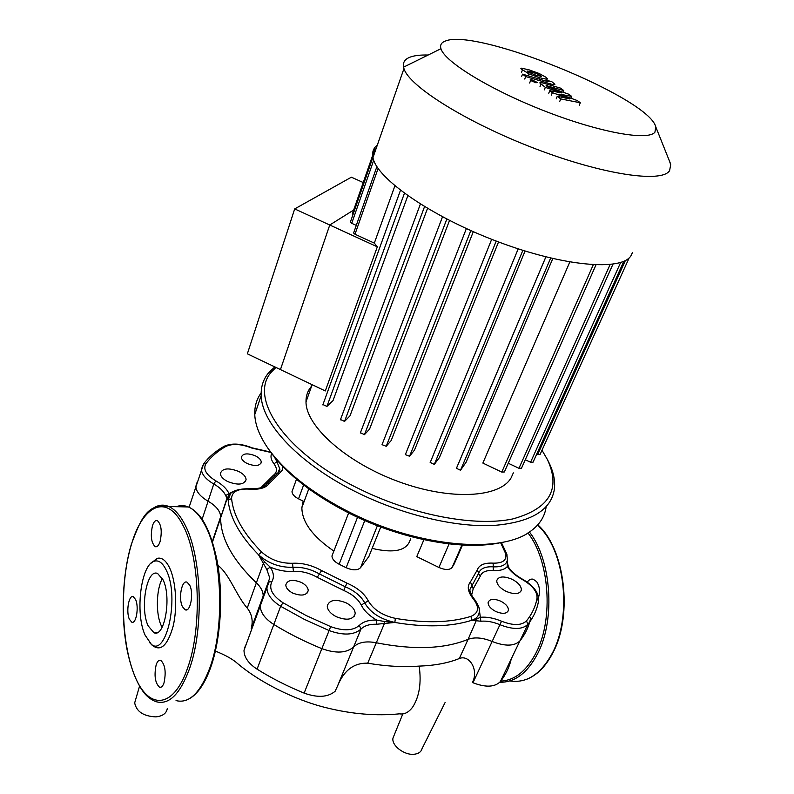 <?xml version="1.0" encoding="UTF-8"?>
<svg xmlns="http://www.w3.org/2000/svg" width="794" height="794" viewBox="0 0 794 794"><rect width="100%" height="100%" fill="white"/><g stroke="black" fill="none" stroke-linecap="round" stroke-linejoin="round"><path stroke-width="1.19" d="M527.266 582.181C528.943 579.709 530.918 578.727 533.201 579.213L536.655 581.684C539.602 586.121 540.267 591.242 538.63 597.058M162.403 578.568C156.269 588.93 155.604 613.693 161.182 625.493L162.095 627.349M148.141 625.841L153.897 632.699C164.626 638.227 171.861 596.85 162.998 579.759L157.669 573.556C146.84 568.047 139.665 608.204 148.141 625.841M149.401 642.237C165.102 662.732 180.655 597.773 166.154 569.973C162.73 562.996 158.86 560.048 154.562 561.14C140.975 563.71 134.791 613.107 145.123 635.19L151.624 644.748C160.249 652.281 167.415 646.127 173.122 626.297C177.667 607.38 175.99 581.099 169.539 567.73C165.857 560.306 161.718 557.189 157.123 558.371L150.979 563.264M160.06 541.627C162.224 531.504 161.341 524.506 157.411 520.636C155.455 520.01 153.808 521.708 152.468 525.737C150.334 535.831 151.237 542.808 155.177 546.649C157.093 547.255 158.721 545.577 160.06 541.627M135.576 599.51L133.263 596.711C128.817 594.478 125.869 611.747 129.382 619.251L131.764 622.168C136.191 624.412 139.148 606.914 135.576 599.51M156.19 664.717C153.947 675.555 155.078 683.078 159.574 687.267C161.331 687.713 162.8 686.254 164.001 682.909C166.264 672.032 165.152 664.489 160.676 660.28C158.889 659.804 157.391 661.283 156.19 664.717M182.451 606.715L185.151 609.782C190.441 612.521 194.014 593.197 189.667 585.128L187.076 582.21C181.757 579.471 178.193 598.527 182.451 606.715M511.276 658.891C509.43 667.079 505.798 674.642 500.379 681.589C494.801 687.227 485.67 687.624 472.976 682.751L472.38 682.503C479.04 670.096 469.343 654.296 459.299 658.534C448.153 663.04 434.784 665.561 419.172 666.097C403.173 667.278 386.023 666.305 367.721 663.198C353.945 662.722 343.862 670.384 337.47 686.205L335.098 691.296C327.872 697.321 317.55 697.926 304.132 693.112L321.848 648.648C304.866 641.731 288.857 633.672 273.821 624.481C264.948 618.744 260.432 612.551 260.273 605.882L261.742 600.869L260.273 605.882C260.432 612.551 264.948 618.744 273.821 624.481C288.857 633.672 304.866 641.731 321.848 648.648C335.991 653.7 346.591 653.134 353.628 646.941C346.591 653.134 335.991 653.7 321.848 648.648L330.671 626.625L306.107 615.519L282.992 602.755L280.639 606.288L304.122 619.251L329.063 630.545C343.316 635.647 353.945 635.17 360.972 629.096L359.374 625.374C353.042 630.803 343.474 631.22 330.671 626.625M215.412 651.08C225.645 655.199 233.049 659.377 237.644 663.605L237.644 663.605C264.263 686.016 302.147 702.065 326.513 707.791C351.871 714.104 376.217 716.119 399.551 713.836C404.454 714.62 408.85 712.327 412.751 706.968C419.391 696.457 421.525 682.83 419.172 666.097M213.933 536.823L214.559 535.861M507.316 560.465L507.277 566.559C510.482 571.372 515.495 575.69 522.323 579.511C532.466 585.486 537.369 591.699 537.042 598.15C535.583 606.437 532.069 614.02 526.491 620.878C521.549 625.612 513.242 625.732 501.55 621.226C493.918 618.02 486.871 616.71 480.41 617.285L476.976 618.923L468.093 639.339C474.693 636.907 482.762 637.642 492.29 641.542C505.202 646.505 514.413 646.286 519.921 640.897C514.413 646.286 505.202 646.505 492.29 641.542C482.762 637.642 474.693 636.907 468.093 639.339C444.382 649.016 413.793 650.167 376.316 642.773C366.113 640.837 358.551 642.227 353.628 646.941C358.551 642.227 366.113 640.837 376.316 642.773L384.365 623.618L384.316 621.494L376.664 620.084C368.932 619.846 363.176 621.613 359.374 625.374M282.992 602.755C272.332 595.619 268.63 588.612 271.856 581.714C274.347 577.337 273.781 572.474 270.168 567.105L264.898 562.122L263.37 563.432L256.363 582.826C260.928 587.153 263.201 591.53 263.181 595.957C263.201 591.53 260.928 587.153 256.363 582.826C232.602 559.969 220.692 538.312 220.633 517.857L220.653 516.745C220.335 511.128 216.147 505.947 208.097 501.213C200.247 496.568 196.158 491.615 195.83 486.375L197.269 481.928M264.898 562.122L258.507 554.728C268.223 563.422 279.716 567.621 292.966 567.323L293.423 571.362C285.979 571.869 278.237 570.449 270.168 567.105L266.844 569.556L269.752 578.012L251.142 628.898C253.296 621.067 251.996 614.139 247.242 608.105C236.433 595.768 229.516 574.33 218.201 565.576L217.913 565.417M252.968 623.895L253.544 624.253M245.535 645.155L244.006 650.326C244.046 657.174 248.413 663.456 257.087 669.173C271.786 678.344 287.468 686.314 304.132 693.112M167.296 708.447C166.542 713.33 162.72 716.148 155.832 716.883C143.545 716.287 136.489 711.632 134.672 702.908L135.814 699.008M445.116 702.501L422.051 748.653C421.177 751.878 418.557 753.744 414.19 754.25C404.414 755.501 391.323 745.457 392.98 738.083L394.082 735.383M377.368 144.984C373.339 148.121 371.87 152.349 372.952 157.669C376.555 178.501 431.291 216.683 497.63 241.604C563.948 266.685 622.168 271.33 631.101 255.539L632.411 252.641M428.155 55.024C420.572 54.826 414.627 55.501 410.319 57.059C404.9 59.044 402.647 62.408 403.56 67.162L403.957 68.602C408.979 86.258 466.673 122.564 535.116 148.667C603.549 174.898 662.097 183.225 669.61 170.621L670.702 164.695L669.431 161.003M654.931 132.171C648.172 141.074 600.026 132.598 545.24 111.229C490.444 89.96 444.501 61.734 440.958 48.702C439.856 45.059 441.325 42.509 445.365 41.05C476.708 27.592 649.164 97.831 655.784 126.911L654.931 132.171M311.595 386.172C307.744 390.579 305.889 395.829 305.998 401.933C306.008 426.348 346.382 462.555 398.389 481.561C450.347 500.766 499.873 497.808 511.138 477.809L513.341 472.887M353.667 232.831L354.987 234.24L374.321 243.113L377.319 246.835L325.302 390.956L247.351 353.826L294.693 208.911L351.385 177.191L363.215 182.551M377.319 246.835L329.758 225.01L280.451 369.587L329.758 225.01L353.658 210.043L329.758 225.01L294.693 208.911M350.422 221.953L351.722 223.312L356.278 225.397M352.367 213.755L352.943 214.708M569.804 262.01L482.861 463.071L501.778 472.073L504.369 471.973L595.957 264.928M545.865 256.879L456.431 468.311L460.5 470.256L466.078 462.257L552.803 258.556M518.194 248.84L430.229 462.436L434.308 464.391L439.419 457.582L525.062 251.023M405.357 454.615L491.675 239.312L405.357 454.615L409.555 456.252L414.488 450.119L498.543 241.952M382.033 444.67L466.376 228.583L382.033 444.67L386.221 446.288L391.164 440.551L473.293 231.689M446.833 219.075L364.466 434.665L369.557 429.127L449.523 220.454M424.542 206.638L344.546 421.425L349.975 415.887L427.519 208.415M404.424 193.299L326.93 406.419L333.033 400.573L407.818 195.741M374.321 243.113L394.896 185.846M612.958 264.213L521.479 468.232L518.948 468.301L508.239 463.22M623.836 261.286L533.052 462.197L530.581 462.257L525.281 459.746M625.394 260.521L537.697 454.416L540.119 454.376L629.205 257.822M537.697 454.416L536.764 453.979M364.466 434.665L360.426 432.73M344.546 421.425L340.527 419.52M326.93 406.419L322.95 404.563M512.13 579.292C503.694 575.839 498.572 576.255 496.766 580.563C496.697 584.384 499.763 587.957 505.977 591.292C514.423 594.746 519.554 594.349 521.36 590.091C521.44 586.22 518.363 582.627 512.13 579.292M346.224 602.894C335.693 598.775 329.371 599.788 327.267 605.911C327.386 609.941 330.354 613.524 336.19 616.67C346.75 620.779 353.082 619.806 355.186 613.752C355.097 609.673 352.109 606.05 346.224 602.894M238.666 471.428C228.384 467.527 222.27 468.232 220.345 473.522C220.583 476.45 223.045 479.139 227.729 481.581C238.061 485.471 244.175 484.787 246.08 479.546C245.862 476.579 243.391 473.879 238.666 471.428M500.875 601.237C493.878 598.378 489.63 598.795 488.121 602.477C488.052 605.693 490.563 608.68 495.645 611.43C502.642 614.288 506.9 613.891 508.408 610.239C508.488 606.983 505.977 603.986 500.875 601.237M301.333 582.409C292.668 579.074 287.488 579.908 285.81 584.91C285.949 587.957 288.232 590.667 292.668 593.049C301.353 596.373 306.534 595.56 308.211 590.607C308.092 587.52 305.799 584.791 301.333 582.409M255.44 455.865C247.539 452.848 242.845 453.314 241.356 457.245C241.535 459.508 243.47 461.602 247.192 463.527C255.112 466.535 259.817 466.088 261.286 462.177C261.127 459.895 259.181 457.791 255.44 455.865M410.498 538.957C407.431 550.55 394.648 553.696 372.148 548.396M380.763 526.988L368.873 556.525L360.565 567.67C357.578 570.519 352.764 570.529 346.134 567.71L339.127 564.246C334.473 561.765 332.081 559.006 331.971 555.959L348.635 512.984M454.466 563.393L452.133 567.422C449.672 570.152 445.255 570.161 438.893 567.462L416.761 556.634L423.907 539.712M268.342 448.818L269.692 450.734C286.475 474.226 313.868 495.516 351.871 514.581C403.57 540.109 464.698 550.917 501.312 542.51M546.143 506.761C544.922 516.1 540.059 524.01 531.533 530.501C503.267 553.875 421.237 547.989 351.811 513.371C313.005 493.898 285.056 472.202 267.965 448.282C259.569 436.104 255.162 424.859 254.765 414.557C254.507 406.32 256.631 399.114 261.147 392.931M274.813 366.907L268.888 372.485C263.4 378.887 260.829 386.569 261.186 395.531C261.633 424.095 300.896 465.522 359.483 493.63C404.106 515.266 455.399 527.256 492.806 525.529C530.878 522.521 551.423 510.244 554.44 488.687C555.294 480.41 553.398 471.576 548.743 462.187L547.959 460.659M541.994 450.238L547.374 459.498C561.13 489.035 549.557 508.855 512.646 518.958C475.656 526.769 414.279 515.594 361.459 489.938C284.48 453.305 247.182 396.603 272.183 371.215L275.915 367.433M333.867 551.086C312.657 536.526 301.988 522.055 301.869 507.664L303.169 501.103L298.544 498.84C294.336 496.637 292.152 494.235 292.003 491.625L292.629 489.898M507.287 562.092L508.488 567.154L507.277 566.559C504.637 569.586 499.962 570.906 493.273 570.519C486.117 570.152 481.789 572.037 480.291 576.186L473.204 588.791L471.606 595.182M479.05 607.847L480.896 621.236C486.772 620.69 493.193 621.881 500.141 624.799C513.142 629.801 522.383 629.652 527.851 624.362C533.489 617.375 537.032 609.663 538.501 601.237L537.042 598.15M476.976 618.923L471.844 620.273L480.896 621.236M228.235 496.488L226.995 498.086L228.166 500.23L228.95 493.59L225.655 495.575L226.995 498.086L220.633 517.857L227.153 498.543L212.345 541.528M337.47 686.205L360.972 629.096C364.406 625.652 369.647 624.034 376.684 624.243L376.664 620.084C369.18 615.687 364.039 610.675 361.24 605.048L364.754 602.944C370.421 612.71 380.455 619.211 394.846 622.456L384.316 621.494M376.684 624.243L394.846 622.456C425.376 627.588 451.042 626.863 471.844 620.273C476.132 618.834 478.554 616.313 479.119 612.74C480.4 610.02 478.832 605.524 474.425 599.252L473.343 598.954C479.636 607.231 478.832 613.037 470.951 616.372C450.506 622.764 425.306 623.429 395.352 618.367C382.42 615.449 373.388 609.603 368.267 600.84C364.396 593.535 357.27 587.62 346.899 583.114L321.6 570.578C311.973 565.199 302.286 562.767 292.52 563.274L292.966 567.323C301.849 566.837 310.672 569.05 319.426 573.953L345.34 586.796C354.779 590.905 361.25 596.284 364.754 602.944L368.267 600.84M292.52 563.274C280.61 563.532 270.278 559.75 261.524 551.939L258.507 554.728L266.844 569.556M459.299 658.534L468.093 639.339C444.382 649.016 413.793 650.167 376.316 642.773L367.721 663.198M247.242 608.105L256.363 582.826C232.602 559.969 220.692 538.312 220.633 517.857L212.494 541.984M197.21 482.008L195.83 486.375C196.158 491.615 200.247 496.568 208.097 501.213C216.147 505.947 220.335 511.128 220.653 516.745L212.316 541.439M500.379 681.589L519.921 640.897C525.598 633.781 529.201 625.95 530.739 617.404M527.544 71.778L527.097 70.984L531.94 72.095L538.263 74.299L541.349 76.293L536.327 75.361L527.544 71.778M539.503 77.733L529.082 73.991L520.844 68.701L521.301 68.165L528.814 69.773L539.146 73.475L545.895 77.226L547.453 78.795L547.026 79.311L539.503 77.733L538.997 79.023M546.292 81.177L547.026 79.311M550.927 83.995L525.707 76.552L522.531 74.15L547.334 81.484L548.704 81.663L547.046 80.343L551.899 81.772L554.907 84.303C554.867 84.879 553.537 84.769 550.927 83.995L550.46 85.166M524.735 79.043L525.707 76.552M521.559 76.641L522.531 74.15M546.669 81.286L547.046 80.343M531.871 79.787L537.548 82.606L535.781 82.735L530.63 80.502L530.094 79.916L531.871 79.787M559.76 94.158L577.317 100.56L580.295 102.763L560.743 98.922L557.259 96.302L569.705 98.942L552.366 92.63L549.766 90.685L561.576 92.908L545.339 87.36L539.821 82.933C539.86 82.338 541.21 82.437 543.86 83.231L560.475 88.114L563.76 90.546L546.123 85.593L547.572 86.774L568.722 94.208L571.65 96.372L559.76 94.158M579.263 105.274L580.295 102.763M559.72 101.463L560.743 98.922M556.237 98.843L557.259 96.302M551.354 95.161L552.366 92.63M548.763 93.206L549.766 90.685M544.337 89.871L545.339 87.36M563.085 92.233L563.76 90.546M570.896 98.218L571.65 96.372M500.597 681.123C514.849 680.448 526.759 670.851 536.327 652.331C553.785 618.526 549.369 560.127 527.96 532.913M499.763 682.284C514.969 682.512 527.692 672.796 537.935 653.115C555.681 618.834 551.175 559.552 529.429 531.98M510.165 680.974C527.047 683.426 541.23 673.908 552.713 652.44C571.065 617.534 565.576 556.763 542.481 530.213L537.657 524.963M176.04 700.596C188.992 703.881 200.237 693.043 209.765 668.091C225.01 627.409 222.171 555.701 204.832 524.864C199.85 515.514 194.371 509.55 188.377 506.969C184.327 505.262 180.298 505.173 176.288 506.681M210.718 667.387C220.871 638.823 223.511 595.212 217.159 561.03C212.981 541.022 207.492 526.422 200.674 517.212C196.922 512.319 192.823 508.904 188.377 506.969L168.794 506.512C146.969 502.513 140.488 520.13 131.467 543.93C122.494 573.566 120.628 615.171 126.851 648.609C130.752 668.032 136.429 682.711 143.893 692.636C147.615 697.192 151.763 700.229 156.358 701.757C169.023 705.092 180.04 694.184 189.409 669.014C204.415 627.994 201.775 555.631 184.853 524.546C180 515.117 174.65 509.113 168.794 506.512C164.12 504.498 159.495 504.726 154.909 507.187M183.136 525.678C167.048 493.064 142.93 504.805 131.516 544.148C119.666 582.836 120.817 641.78 134.633 675.634C148.21 710.005 173.31 709.568 187.592 668.082C202.341 627.637 199.76 556.366 183.136 525.678M472.976 682.751L501.55 621.226M233.029 491.595L228.95 493.59C226.846 488.896 222.489 484.658 215.869 480.886L213.775 484.003L202.133 519.266M257.087 669.173L280.639 606.288C271.677 600.552 267.102 594.388 266.893 587.798L244.006 650.326M373.706 160.269L351.722 223.312M378.113 168.427L354.987 234.24M470.822 230.588L386.221 446.288M496.22 241.068L409.555 456.252M522.869 250.338L434.308 464.391M550.659 258.06L460.5 470.256M593.267 264.799L501.778 472.073M610.11 264.561L518.948 468.301M620.65 262.496L530.581 462.257M303.616 484.985L298.544 498.84M462.515 545.041L454.148 564.117M449.086 543.91L438.893 567.462M461.959 545.012L452.133 567.422M377.398 525.707L360.565 567.67M364.783 520.527L346.134 567.71M357.538 517.271L339.127 564.246M522.323 579.511L522.621 579.283C516.04 575.561 511.346 571.531 508.497 567.164M526.491 620.878L527.851 624.362L519.921 640.897M478.901 572.682C480.767 568.365 485.531 566.41 493.213 566.827C501.6 567.204 506.324 564.951 507.386 560.078L506.89 554.222L505.381 553.001C507.306 559.959 503.227 563.343 493.153 563.144C484.419 562.668 479.119 564.941 477.263 569.963L470.435 581.913C466.812 586.319 467.775 592.006 473.343 598.954M493.153 563.144L493.273 570.519M215.869 480.886C206.192 474.931 202.867 469.224 205.874 463.785L203.621 463.865L201.368 469.254C201.726 474.435 205.864 479.348 213.775 484.003C219.799 487.447 223.759 491.297 225.655 495.575M205.874 463.785C210.876 456.957 217.496 451.191 225.734 446.496L223.283 446.794M225.734 446.496C232.483 443.38 241.207 443.906 251.906 448.094L252.234 447.885M251.906 448.094L270.933 452.471M271.687 453.483C270.288 456.49 271.052 459.944 273.99 463.835C277.453 468.569 277.255 472.39 273.404 475.278L260.779 487.834M274.466 457.076L276.917 461.681L273.99 463.835M230.32 494.057L228.166 500.23C229.754 517.41 239.867 535.583 258.507 554.728M271.856 581.714L269.106 581.863L266.893 587.798L268.66 582.27M261.524 551.939C243.192 533.181 233.208 515.385 231.58 498.533C231.848 491.635 237.793 488.509 249.405 489.134C259.31 489.858 265.891 487.992 269.156 483.516L266.754 483.655L265.365 485.442M264.968 485.779L262.764 485.809M274.327 475.596L273.404 475.278M277.503 460.709L276.917 461.681L279.696 468.659L277.771 473.174M346.899 583.114L343.772 590.478C352.278 594.19 358.104 599.043 361.24 605.048M321.6 570.578L317.243 577.327L343.772 590.478M293.423 571.362C301.412 570.916 309.362 572.901 317.243 577.327M478.623 573.566L480.291 576.186M474.504 599.351L474.425 599.252C471.209 595.053 469.711 591.778 469.929 589.446L478.772 573.079L477.263 569.963M470.435 581.913L473.204 588.791M231.58 498.533L228.166 500.23M394.846 622.456L395.352 618.367M249.405 489.134L248.78 488.657M471.844 620.273L470.951 616.372M269.156 483.516L279.23 473.482L277.622 473.204L276.54 473.939M279.23 473.482L282.088 470.425L282.912 466.604M500.607 542.659L505.381 553.001M531.305 73.713L531.94 72.095M537.687 75.758L538.263 74.299M540.456 76.452L540.754 75.698M528.347 75.877L529.082 73.991M521.39 72.701L522.343 70.229M529.648 83.003L530.63 80.502M540.009 86.615L541.002 84.114M547.205 86.496L547.503 85.762M553.17 652.261C545.845 666.593 536.665 675.734 525.638 679.684M553.239 652.112C573.079 614.487 564.653 548.277 537.786 524.824M157.202 632.61L153.897 632.699M157.123 558.371L154.562 561.14M161.043 687.187L159.574 687.267M186.888 609.742L185.151 609.782M155.177 546.649L156.696 546.659M210.599 667.734C204.753 683.723 197.666 694.055 189.329 698.73M189.081 507.247L203.621 463.865C208.941 456.838 215.839 450.952 224.315 446.198C231.788 442.923 241.068 443.469 252.164 447.856L270.645 452.074M134.672 702.908L139.536 686.205M392.98 738.083L402.816 713.915M403.957 68.602L372.952 157.669M440.958 48.702L403.56 67.162M374.976 148.736L352.288 213.983M373.379 156.001L350.343 222.191M312.121 384.683L305.998 401.933M376.892 166.601L353.588 233.079M340.398 419.867L420.383 204.068M322.83 404.9L400.464 190.322M360.287 433.077L442.516 216.812M518.214 248.85L430.13 462.723M545.895 256.889L456.352 468.579M655.784 126.911L670.354 163.306M272.183 371.215L268.888 372.485M547.374 459.498L548.743 462.187M254.765 414.557L261.186 395.531M296.49 479.239L292.003 491.625M301.869 507.664L308.787 488.866M507.426 562.43L507.326 560.435M538.689 600.234C538.699 592.423 533.33 585.426 522.581 579.263M277.979 472.916L279.696 468.659C280.272 469.74 279.577 471.249 277.622 473.204L266.754 483.655C266.327 483.725 266.188 489.283 249.068 488.687C235.143 488.826 228.166 492.429 228.136 499.486C227.451 498.473 228.116 496.746 230.131 494.285M501.381 542.501L506.82 554.053M261.286 462.177L260.76 463.716M308.211 590.607L307.338 592.9M508.408 610.239L507.684 611.787M246.08 479.546L245.356 481.68M355.186 613.752L354.035 616.581M521.36 590.091L520.536 591.838"/></g></svg>
